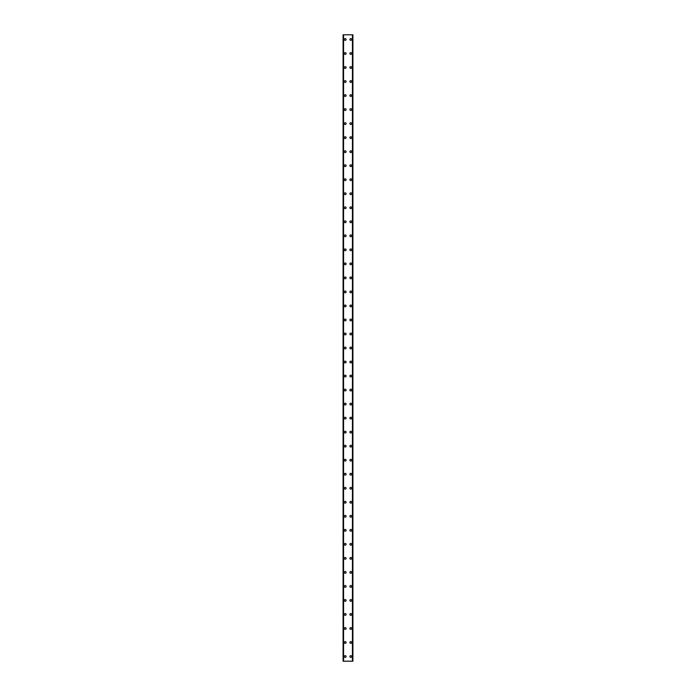 <?xml version="1.0" encoding="UTF-8"?>
<svg xmlns="http://www.w3.org/2000/svg" width="696" height="696" viewBox="0 0 696 696"><rect width="100%" height="100%" fill="white"/><g stroke="black" fill="none" stroke-linecap="round" stroke-linejoin="round"><path stroke-width="1.04" d="M344.32 656.528A0.879 0.879 0 0 1 345.199 655.649A0.879 0.879 0 0 1 346.069 656.528A0.879 0.879 0 0 1 345.199 657.398A0.879 0.879 0 0 1 344.32 656.528M344.32 642.504A0.879 0.879 0 0 1 345.199 641.625A0.879 0.879 0 0 1 346.069 642.504A0.879 0.879 0 0 1 345.199 643.374A0.879 0.879 0 0 1 344.32 642.504M344.32 628.479A0.879 0.879 0 0 1 345.199 627.601A0.879 0.879 0 0 1 346.069 628.479A0.879 0.879 0 0 1 345.199 629.358A0.879 0.879 0 0 1 344.32 628.479M344.32 614.455A0.879 0.879 0 0 1 345.199 613.576A0.879 0.879 0 0 1 346.069 614.455A0.879 0.879 0 0 1 345.199 615.334A0.879 0.879 0 0 1 344.32 614.455M344.32 600.43A0.879 0.879 0 0 1 345.199 599.552A0.879 0.879 0 0 1 346.069 600.43A0.879 0.879 0 0 1 345.199 601.309A0.879 0.879 0 0 1 344.32 600.43M344.32 586.406A0.879 0.879 0 0 1 345.199 585.527A0.879 0.879 0 0 1 346.069 586.406A0.879 0.879 0 0 1 345.199 587.285A0.879 0.879 0 0 1 344.32 586.406M344.32 572.382A0.879 0.879 0 0 1 345.199 571.503A0.879 0.879 0 0 1 346.069 572.382A0.879 0.879 0 0 1 345.199 573.26A0.879 0.879 0 0 1 344.32 572.382M344.32 558.357A0.879 0.879 0 0 1 345.199 557.479A0.879 0.879 0 0 1 346.069 558.357A0.879 0.879 0 0 1 345.199 559.236A0.879 0.879 0 0 1 344.32 558.357M344.32 544.333A0.879 0.879 0 0 1 345.199 543.454A0.879 0.879 0 0 1 346.069 544.333A0.879 0.879 0 0 1 345.199 545.212A0.879 0.879 0 0 1 344.32 544.333M344.32 530.308A0.879 0.879 0 0 1 345.199 529.43A0.879 0.879 0 0 1 346.069 530.308A0.879 0.879 0 0 1 345.199 531.187A0.879 0.879 0 0 1 344.32 530.308M344.32 516.284A0.879 0.879 0 0 1 345.199 515.414A0.879 0.879 0 0 1 346.069 516.284A0.879 0.879 0 0 1 345.199 517.163A0.879 0.879 0 0 1 344.32 516.284M344.32 502.26A0.879 0.879 0 0 1 345.199 501.39A0.879 0.879 0 0 1 346.069 502.26A0.879 0.879 0 0 1 345.199 503.138A0.879 0.879 0 0 1 344.32 502.26M344.32 488.235A0.879 0.879 0 0 1 345.199 487.365A0.879 0.879 0 0 1 346.069 488.235A0.879 0.879 0 0 1 345.199 489.114A0.879 0.879 0 0 1 344.32 488.235M344.32 474.211A0.879 0.879 0 0 1 345.199 473.341A0.879 0.879 0 0 1 346.069 474.211A0.879 0.879 0 0 1 345.199 475.09A0.879 0.879 0 0 1 344.32 474.211M344.32 460.195A0.879 0.879 0 0 1 345.199 459.317A0.879 0.879 0 0 1 346.069 460.195A0.879 0.879 0 0 1 345.199 461.065A0.879 0.879 0 0 1 344.32 460.195M344.32 446.171A0.879 0.879 0 0 1 345.199 445.292A0.879 0.879 0 0 1 346.069 446.171A0.879 0.879 0 0 1 345.199 447.041A0.879 0.879 0 0 1 344.32 446.171M344.32 432.146A0.879 0.879 0 0 1 345.199 431.268A0.879 0.879 0 0 1 346.069 432.146A0.879 0.879 0 0 1 345.199 433.016A0.879 0.879 0 0 1 344.32 432.146M344.32 418.122A0.879 0.879 0 0 1 345.199 417.243A0.879 0.879 0 0 1 346.069 418.122A0.879 0.879 0 0 1 345.199 418.992A0.879 0.879 0 0 1 344.32 418.122M344.32 404.098A0.879 0.879 0 0 1 345.199 403.219A0.879 0.879 0 0 1 346.069 404.098A0.879 0.879 0 0 1 345.199 404.976A0.879 0.879 0 0 1 344.32 404.098M344.32 390.073A0.879 0.879 0 0 1 345.199 389.195A0.879 0.879 0 0 1 346.069 390.073A0.879 0.879 0 0 1 345.199 390.952A0.879 0.879 0 0 1 344.32 390.073M344.32 376.049A0.879 0.879 0 0 1 345.199 375.17A0.879 0.879 0 0 1 346.069 376.049A0.879 0.879 0 0 1 345.199 376.928A0.879 0.879 0 0 1 344.32 376.049M344.32 362.024A0.879 0.879 0 0 1 345.199 361.146A0.879 0.879 0 0 1 346.069 362.024A0.879 0.879 0 0 1 345.199 362.903A0.879 0.879 0 0 1 344.32 362.024M344.32 348A0.879 0.879 0 0 1 345.199 347.121A0.879 0.879 0 0 1 346.069 348A0.879 0.879 0 0 1 345.199 348.879A0.879 0.879 0 0 1 344.32 348M344.32 333.976A0.879 0.879 0 0 1 345.199 333.097A0.879 0.879 0 0 1 346.069 333.976A0.879 0.879 0 0 1 345.199 334.854A0.879 0.879 0 0 1 344.32 333.976M344.32 319.951A0.879 0.879 0 0 1 345.199 319.072A0.879 0.879 0 0 1 346.069 319.951A0.879 0.879 0 0 1 345.199 320.83A0.879 0.879 0 0 1 344.32 319.951M344.32 305.927A0.879 0.879 0 0 1 345.199 305.048A0.879 0.879 0 0 1 346.069 305.927A0.879 0.879 0 0 1 345.199 306.805A0.879 0.879 0 0 1 344.32 305.927M344.32 291.902A0.879 0.879 0 0 1 345.199 291.024A0.879 0.879 0 0 1 346.069 291.902A0.879 0.879 0 0 1 345.199 292.781A0.879 0.879 0 0 1 344.32 291.902M344.32 277.878A0.879 0.879 0 0 1 345.199 277.008A0.879 0.879 0 0 1 346.069 277.878A0.879 0.879 0 0 1 345.199 278.757A0.879 0.879 0 0 1 344.32 277.878M344.32 263.854A0.879 0.879 0 0 1 345.199 262.984A0.879 0.879 0 0 1 346.069 263.854A0.879 0.879 0 0 1 345.199 264.732A0.879 0.879 0 0 1 344.32 263.854M344.32 249.829A0.879 0.879 0 0 1 345.199 248.959A0.879 0.879 0 0 1 346.069 249.829A0.879 0.879 0 0 1 345.199 250.708A0.879 0.879 0 0 1 344.32 249.829M344.32 235.805A0.879 0.879 0 0 1 345.199 234.935A0.879 0.879 0 0 1 346.069 235.805A0.879 0.879 0 0 1 345.199 236.684A0.879 0.879 0 0 1 344.32 235.805M344.32 221.789A0.879 0.879 0 0 1 345.199 220.91A0.879 0.879 0 0 1 346.069 221.789A0.879 0.879 0 0 1 345.199 222.659A0.879 0.879 0 0 1 344.32 221.789M344.32 207.765A0.879 0.879 0 0 1 345.199 206.886A0.879 0.879 0 0 1 346.069 207.765A0.879 0.879 0 0 1 345.199 208.635A0.879 0.879 0 0 1 344.32 207.765M344.32 193.74A0.879 0.879 0 0 1 345.199 192.862A0.879 0.879 0 0 1 346.069 193.74A0.879 0.879 0 0 1 345.199 194.61A0.879 0.879 0 0 1 344.32 193.74M344.32 179.716A0.879 0.879 0 0 1 345.199 178.837A0.879 0.879 0 0 1 346.069 179.716A0.879 0.879 0 0 1 345.199 180.586A0.879 0.879 0 0 1 344.32 179.716M344.32 165.691A0.879 0.879 0 0 1 345.199 164.813A0.879 0.879 0 0 1 346.069 165.691A0.879 0.879 0 0 1 345.199 166.57A0.879 0.879 0 0 1 344.32 165.691M344.32 151.667A0.879 0.879 0 0 1 345.199 150.788A0.879 0.879 0 0 1 346.069 151.667A0.879 0.879 0 0 1 345.199 152.546A0.879 0.879 0 0 1 344.32 151.667M344.32 137.643A0.879 0.879 0 0 1 345.199 136.764A0.879 0.879 0 0 1 346.069 137.643A0.879 0.879 0 0 1 345.199 138.521A0.879 0.879 0 0 1 344.32 137.643M344.32 123.618A0.879 0.879 0 0 1 345.199 122.74A0.879 0.879 0 0 1 346.069 123.618A0.879 0.879 0 0 1 345.199 124.497A0.879 0.879 0 0 1 344.32 123.618M344.32 109.594A0.879 0.879 0 0 1 345.199 108.715A0.879 0.879 0 0 1 346.069 109.594A0.879 0.879 0 0 1 345.199 110.473A0.879 0.879 0 0 1 344.32 109.594M344.32 95.569A0.879 0.879 0 0 1 345.199 94.691A0.879 0.879 0 0 1 346.069 95.569A0.879 0.879 0 0 1 345.199 96.448A0.879 0.879 0 0 1 344.32 95.569M344.32 81.545A0.879 0.879 0 0 1 345.199 80.666A0.879 0.879 0 0 1 346.069 81.545A0.879 0.879 0 0 1 345.199 82.424A0.879 0.879 0 0 1 344.32 81.545M344.32 67.521A0.879 0.879 0 0 1 345.199 66.642A0.879 0.879 0 0 1 346.069 67.521A0.879 0.879 0 0 1 345.199 68.399A0.879 0.879 0 0 1 344.32 67.521M344.32 53.496A0.879 0.879 0 0 1 345.199 52.626A0.879 0.879 0 0 1 346.069 53.496A0.879 0.879 0 0 1 345.199 54.375A0.879 0.879 0 0 1 344.32 53.496M344.32 39.472A0.879 0.879 0 0 1 345.199 38.602A0.879 0.879 0 0 1 346.069 39.472A0.879 0.879 0 0 1 345.199 40.351A0.879 0.879 0 0 1 344.32 39.472M349.931 656.528A0.879 0.879 0 0 1 350.801 655.649A0.879 0.879 0 0 1 351.68 656.528A0.879 0.879 0 0 1 350.801 657.398A0.879 0.879 0 0 1 349.931 656.528M349.931 642.504A0.879 0.879 0 0 1 350.801 641.625A0.879 0.879 0 0 1 351.68 642.504A0.879 0.879 0 0 1 350.801 643.374A0.879 0.879 0 0 1 349.931 642.504M349.931 628.479A0.879 0.879 0 0 1 350.801 627.601A0.879 0.879 0 0 1 351.68 628.479A0.879 0.879 0 0 1 350.801 629.358A0.879 0.879 0 0 1 349.931 628.479M349.931 614.455A0.879 0.879 0 0 1 350.801 613.576A0.879 0.879 0 0 1 351.68 614.455A0.879 0.879 0 0 1 350.801 615.334A0.879 0.879 0 0 1 349.931 614.455M349.931 600.43A0.879 0.879 0 0 1 350.801 599.552A0.879 0.879 0 0 1 351.68 600.43A0.879 0.879 0 0 1 350.801 601.309A0.879 0.879 0 0 1 349.931 600.43M349.931 586.406A0.879 0.879 0 0 1 350.801 585.527A0.879 0.879 0 0 1 351.68 586.406A0.879 0.879 0 0 1 350.801 587.285A0.879 0.879 0 0 1 349.931 586.406M349.931 572.382A0.879 0.879 0 0 1 350.801 571.503A0.879 0.879 0 0 1 351.68 572.382A0.879 0.879 0 0 1 350.801 573.26A0.879 0.879 0 0 1 349.931 572.382M349.931 558.357A0.879 0.879 0 0 1 350.801 557.479A0.879 0.879 0 0 1 351.68 558.357A0.879 0.879 0 0 1 350.801 559.236A0.879 0.879 0 0 1 349.931 558.357M349.931 544.333A0.879 0.879 0 0 1 350.801 543.454A0.879 0.879 0 0 1 351.68 544.333A0.879 0.879 0 0 1 350.801 545.212A0.879 0.879 0 0 1 349.931 544.333M349.931 530.308A0.879 0.879 0 0 1 350.801 529.43A0.879 0.879 0 0 1 351.68 530.308A0.879 0.879 0 0 1 350.801 531.187A0.879 0.879 0 0 1 349.931 530.308M349.931 516.284A0.879 0.879 0 0 1 350.801 515.414A0.879 0.879 0 0 1 351.68 516.284A0.879 0.879 0 0 1 350.801 517.163A0.879 0.879 0 0 1 349.931 516.284M349.931 502.26A0.879 0.879 0 0 1 350.801 501.39A0.879 0.879 0 0 1 351.68 502.26A0.879 0.879 0 0 1 350.801 503.138A0.879 0.879 0 0 1 349.931 502.26M349.931 488.235A0.879 0.879 0 0 1 350.801 487.365A0.879 0.879 0 0 1 351.68 488.235A0.879 0.879 0 0 1 350.801 489.114A0.879 0.879 0 0 1 349.931 488.235M349.931 474.211A0.879 0.879 0 0 1 350.801 473.341A0.879 0.879 0 0 1 351.68 474.211A0.879 0.879 0 0 1 350.801 475.09A0.879 0.879 0 0 1 349.931 474.211M349.931 460.195A0.879 0.879 0 0 1 350.801 459.317A0.879 0.879 0 0 1 351.68 460.195A0.879 0.879 0 0 1 350.801 461.065A0.879 0.879 0 0 1 349.931 460.195M349.931 446.171A0.879 0.879 0 0 1 350.801 445.292A0.879 0.879 0 0 1 351.68 446.171A0.879 0.879 0 0 1 350.801 447.041A0.879 0.879 0 0 1 349.931 446.171M349.931 432.146A0.879 0.879 0 0 1 350.801 431.268A0.879 0.879 0 0 1 351.68 432.146A0.879 0.879 0 0 1 350.801 433.016A0.879 0.879 0 0 1 349.931 432.146M349.931 418.122A0.879 0.879 0 0 1 350.801 417.243A0.879 0.879 0 0 1 351.68 418.122A0.879 0.879 0 0 1 350.801 418.992A0.879 0.879 0 0 1 349.931 418.122M349.931 404.098A0.879 0.879 0 0 1 350.801 403.219A0.879 0.879 0 0 1 351.68 404.098A0.879 0.879 0 0 1 350.801 404.976A0.879 0.879 0 0 1 349.931 404.098M349.931 390.073A0.879 0.879 0 0 1 350.801 389.195A0.879 0.879 0 0 1 351.68 390.073A0.879 0.879 0 0 1 350.801 390.952A0.879 0.879 0 0 1 349.931 390.073M349.931 376.049A0.879 0.879 0 0 1 350.801 375.17A0.879 0.879 0 0 1 351.68 376.049A0.879 0.879 0 0 1 350.801 376.928A0.879 0.879 0 0 1 349.931 376.049M349.931 362.024A0.879 0.879 0 0 1 350.801 361.146A0.879 0.879 0 0 1 351.68 362.024A0.879 0.879 0 0 1 350.801 362.903A0.879 0.879 0 0 1 349.931 362.024M349.931 348A0.879 0.879 0 0 1 350.801 347.121A0.879 0.879 0 0 1 351.68 348A0.879 0.879 0 0 1 350.801 348.879A0.879 0.879 0 0 1 349.931 348M349.931 333.976A0.879 0.879 0 0 1 350.801 333.097A0.879 0.879 0 0 1 351.68 333.976A0.879 0.879 0 0 1 350.801 334.854A0.879 0.879 0 0 1 349.931 333.976M349.931 319.951A0.879 0.879 0 0 1 350.801 319.072A0.879 0.879 0 0 1 351.68 319.951A0.879 0.879 0 0 1 350.801 320.83A0.879 0.879 0 0 1 349.931 319.951M349.931 305.927A0.879 0.879 0 0 1 350.801 305.048A0.879 0.879 0 0 1 351.68 305.927A0.879 0.879 0 0 1 350.801 306.805A0.879 0.879 0 0 1 349.931 305.927M349.931 291.902A0.879 0.879 0 0 1 350.801 291.024A0.879 0.879 0 0 1 351.68 291.902A0.879 0.879 0 0 1 350.801 292.781A0.879 0.879 0 0 1 349.931 291.902M349.931 277.878A0.879 0.879 0 0 1 350.801 277.008A0.879 0.879 0 0 1 351.68 277.878A0.879 0.879 0 0 1 350.801 278.757A0.879 0.879 0 0 1 349.931 277.878M349.931 263.854A0.879 0.879 0 0 1 350.801 262.984A0.879 0.879 0 0 1 351.68 263.854A0.879 0.879 0 0 1 350.801 264.732A0.879 0.879 0 0 1 349.931 263.854M349.931 249.829A0.879 0.879 0 0 1 350.801 248.959A0.879 0.879 0 0 1 351.68 249.829A0.879 0.879 0 0 1 350.801 250.708A0.879 0.879 0 0 1 349.931 249.829M349.931 235.805A0.879 0.879 0 0 1 350.801 234.935A0.879 0.879 0 0 1 351.68 235.805A0.879 0.879 0 0 1 350.801 236.684A0.879 0.879 0 0 1 349.931 235.805M349.931 221.789A0.879 0.879 0 0 1 350.801 220.91A0.879 0.879 0 0 1 351.68 221.789A0.879 0.879 0 0 1 350.801 222.659A0.879 0.879 0 0 1 349.931 221.789M349.931 207.765A0.879 0.879 0 0 1 350.801 206.886A0.879 0.879 0 0 1 351.68 207.765A0.879 0.879 0 0 1 350.801 208.635A0.879 0.879 0 0 1 349.931 207.765M349.931 193.74A0.879 0.879 0 0 1 350.801 192.862A0.879 0.879 0 0 1 351.68 193.74A0.879 0.879 0 0 1 350.801 194.61A0.879 0.879 0 0 1 349.931 193.74M349.931 179.716A0.879 0.879 0 0 1 350.801 178.837A0.879 0.879 0 0 1 351.68 179.716A0.879 0.879 0 0 1 350.801 180.586A0.879 0.879 0 0 1 349.931 179.716M349.931 165.691A0.879 0.879 0 0 1 350.801 164.813A0.879 0.879 0 0 1 351.68 165.691A0.879 0.879 0 0 1 350.801 166.57A0.879 0.879 0 0 1 349.931 165.691M349.931 151.667A0.879 0.879 0 0 1 350.801 150.788A0.879 0.879 0 0 1 351.68 151.667A0.879 0.879 0 0 1 350.801 152.546A0.879 0.879 0 0 1 349.931 151.667M349.931 137.643A0.879 0.879 0 0 1 350.801 136.764A0.879 0.879 0 0 1 351.68 137.643A0.879 0.879 0 0 1 350.801 138.521A0.879 0.879 0 0 1 349.931 137.643M349.931 123.618A0.879 0.879 0 0 1 350.801 122.74A0.879 0.879 0 0 1 351.68 123.618A0.879 0.879 0 0 1 350.801 124.497A0.879 0.879 0 0 1 349.931 123.618M349.931 109.594A0.879 0.879 0 0 1 350.801 108.715A0.879 0.879 0 0 1 351.68 109.594A0.879 0.879 0 0 1 350.801 110.473A0.879 0.879 0 0 1 349.931 109.594M349.931 95.569A0.879 0.879 0 0 1 350.801 94.691A0.879 0.879 0 0 1 351.68 95.569A0.879 0.879 0 0 1 350.801 96.448A0.879 0.879 0 0 1 349.931 95.569M349.931 81.545A0.879 0.879 0 0 1 350.801 80.666A0.879 0.879 0 0 1 351.68 81.545A0.879 0.879 0 0 1 350.801 82.424A0.879 0.879 0 0 1 349.931 81.545M349.931 67.521A0.879 0.879 0 0 1 350.801 66.642A0.879 0.879 0 0 1 351.68 67.521A0.879 0.879 0 0 1 350.801 68.399A0.879 0.879 0 0 1 349.931 67.521M349.931 53.496A0.879 0.879 0 0 1 350.801 52.626A0.879 0.879 0 0 1 351.68 53.496A0.879 0.879 0 0 1 350.801 54.375A0.879 0.879 0 0 1 349.931 53.496M349.931 39.472A0.879 0.879 0 0 1 350.801 38.602A0.879 0.879 0 0 1 351.68 39.472A0.879 0.879 0 0 1 350.801 40.351A0.879 0.879 0 0 1 349.931 39.472M352.863 34.8L343.093 34.8L343.093 661.2L352.907 661.2L352.907 34.8L352.863 661.2M352.907 34.8L352.907 661.2M352.55 661.2L352.576 34.8M343.424 661.2L343.424 34.8M343.093 661.2L343.093 34.8M343.137 34.8L343.137 661.2M343.563 34.8L343.563 661.2M352.437 34.8L352.437 661.2"/></g></svg>
